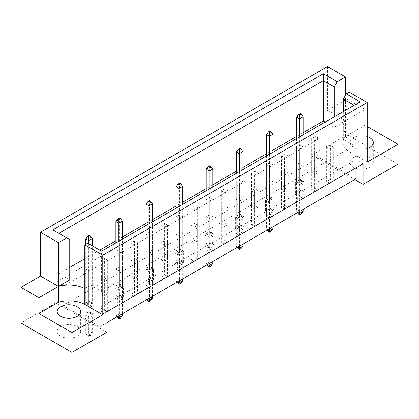<?xml version="1.0" encoding="UTF-8"?>
<svg xmlns="http://www.w3.org/2000/svg" width="419" height="419" viewBox="0 0 419 419"><rect width="100%" height="100%" fill="white"/><g stroke="black" fill="none" stroke-linecap="round" stroke-linejoin="round"><path stroke-width="0.31" stroke-dasharray="2.1 1.57" d="M353.285 167.191A11.737 6.777 180 0 1 349.844 162.399A11.737 6.777 180 0 1 357.093 156.135A11.737 6.777 180 0 1 369.888 157.607A11.737 6.777 180 0 1 373.324 162.399A11.737 6.777 180 0 1 366.075 168.658A11.737 6.777 180 0 1 353.285 167.191M367.217 148.488A11.737 6.777 180 0 1 353.285 147.336A11.737 6.777 180 0 1 349.844 142.544A11.737 6.777 180 0 1 367.217 136.594M60.619 336.158A11.737 6.777 180 0 1 57.178 331.366A11.737 6.777 180 0 1 64.426 325.107A11.737 6.777 180 0 1 77.216 326.574A11.737 6.777 180 0 1 80.658 331.366A11.737 6.777 180 0 1 73.409 337.63A11.737 6.777 180 0 1 60.619 336.158M329.685 183.208L326.72 181.5L330.277 179.447L333.241 181.155L329.685 183.208L329.685 148.975L326.72 147.268L330.277 145.21L333.241 146.922L329.685 148.975M315.219 170.748L318.183 172.46L314.627 174.514L311.663 172.806L315.219 170.748L315.219 136.515L318.183 138.228L314.627 140.281L311.663 138.569L315.219 136.515M314.627 191.907L311.663 190.195L315.219 188.141L318.183 189.849L314.627 191.907L314.627 157.675L311.663 155.962L315.219 153.909L318.183 155.617L314.627 157.675M300.156 179.447L303.12 181.155L299.564 183.208L296.6 181.5L300.156 179.447L300.156 145.21L303.12 146.922L299.564 148.975L296.6 147.268L300.156 145.21M299.564 200.601L296.6 198.889L300.156 196.836L303.12 198.548L299.564 200.601L299.564 166.369L296.6 164.657L300.156 162.603L303.12 164.316L299.564 166.369M285.098 188.141L288.062 189.849L284.506 191.907L281.542 190.195L285.098 188.141L285.098 153.909L288.062 155.617L284.506 157.675L281.542 155.962L285.098 153.909M284.506 209.296L281.542 207.583L285.098 205.53L288.062 207.243L284.506 209.296L284.506 175.063L281.542 173.351L285.098 171.298L288.062 173.01L284.506 175.063M270.035 196.836L273.005 198.548L269.443 200.601L266.479 198.889L270.035 196.836L270.035 162.603L273.005 164.316L269.443 166.369L266.479 164.657L270.035 162.603M269.443 217.99L266.479 216.277L270.035 214.224L273.005 215.937L269.443 217.99L269.443 183.758L266.479 182.045L270.035 179.992L273.005 181.705L269.443 183.758M254.977 205.53L257.942 207.243L254.385 209.296L251.421 207.583L254.977 205.53L254.977 171.298L257.942 173.01L254.385 175.063L251.421 173.351L254.977 171.298M254.385 226.684L251.421 224.972L254.977 222.918L257.942 224.631L254.385 226.684L254.385 192.452L251.421 190.739L254.977 188.686L257.942 190.399L254.385 192.452M239.919 214.224L242.884 215.937L239.322 217.99L236.358 216.277L239.919 214.224L239.919 179.992L242.884 181.705L239.322 183.758L236.358 182.045L239.919 179.992M239.322 235.378L236.358 233.671L239.919 231.613L242.884 233.325L239.322 235.378L239.322 201.146L236.358 199.434L239.919 197.38L242.884 199.093L239.322 201.146M224.856 222.918L227.821 224.631L224.265 226.684L221.3 224.972L224.856 222.918L224.856 188.686L227.821 190.399L224.265 192.452L221.3 190.739L224.856 188.686M224.265 244.073L221.3 242.365L224.856 240.307L227.821 242.02L224.265 244.073L224.265 209.84L221.3 208.133L224.856 206.075L227.821 207.787L224.265 209.84M209.799 231.613L212.763 233.325L209.201 235.378L206.237 233.671L209.799 231.613L209.799 197.38L212.763 199.093L209.201 201.146L206.237 199.434L209.799 197.38M209.201 252.772L206.237 251.06L209.799 249.006L212.763 250.714L209.201 252.772L209.201 218.54L206.237 216.827L209.799 214.774L212.763 216.482L209.201 218.54M194.735 240.307L197.7 242.02L194.144 244.073L191.179 242.365L194.735 240.307L194.735 206.075L197.7 207.787L194.144 209.84L191.179 208.133L194.735 206.075M194.144 261.466L191.179 259.754L194.735 257.701L197.7 259.413L194.144 261.466L194.144 227.234L191.179 225.522L194.735 223.468L197.7 225.176L194.144 227.234M179.678 249.006L182.642 250.714L179.081 252.772L176.116 251.06L179.678 249.006L179.678 214.774L182.642 216.482L179.081 218.54L176.116 216.827L179.678 214.774M179.081 270.161L176.116 268.448L179.678 266.395L182.642 268.108L179.081 270.161L179.081 235.928L176.116 234.216L179.678 232.163L182.642 233.875L179.081 235.928M164.615 257.701L167.579 259.413L164.023 261.466L161.058 259.754L164.615 257.701L164.615 223.468L167.579 225.176L164.023 227.234L161.058 225.522L164.615 223.468M164.023 278.855L161.058 277.142L164.615 275.089L167.579 276.802L164.023 278.855L164.023 244.623L161.058 242.91L164.615 240.857L167.579 242.57L164.023 244.623M149.557 266.395L152.521 268.108L148.965 270.161L145.995 268.448L149.557 266.395L149.557 232.163L152.521 233.875L148.965 235.928L145.995 234.216L149.557 232.163M148.965 287.549L145.995 285.837L149.557 283.783L152.521 285.496L148.965 287.549L148.965 253.317L145.995 251.604L149.557 249.551L152.521 251.264L148.965 253.317M134.494 275.089L137.458 276.802L133.902 278.855L130.938 277.142L134.494 275.089L134.494 240.857L137.458 242.57L133.902 244.623L130.938 242.91L134.494 240.857M133.902 296.243L130.938 294.531L134.494 292.478L137.458 294.19L133.902 296.243L133.902 262.011L130.938 260.299L134.494 258.245L137.458 259.958L133.902 262.011M119.436 283.783L122.4 285.496L118.844 287.549L115.88 285.837L119.436 283.783L119.436 249.551L122.4 251.264L118.844 253.317L115.88 251.604L119.436 249.551M118.844 304.938L115.88 303.23L119.436 301.172L122.4 302.885L118.844 304.938L118.844 270.705L115.88 268.998L119.436 266.94L122.4 268.652L118.844 270.705M104.373 292.478L107.337 294.19L103.781 296.243L100.817 294.531L104.373 292.478L104.373 258.245L107.337 259.958L103.781 262.011L100.817 260.299L104.373 258.245M103.781 313.637L100.817 311.925L104.373 309.871L107.337 311.579L103.781 313.637L103.781 279.4L100.817 277.692L104.373 275.639L107.337 277.347L103.781 279.4M89.315 301.172L92.28 302.885L88.723 304.938L85.759 303.23L89.315 301.172L89.315 266.94L92.28 268.652L88.723 270.705L85.759 268.998L89.315 266.94M355.951 178.861L319.189 157.638L63.049 305.524L99.811 326.747L106.924 322.64M63.049 286.35L319.189 138.469L312.076 134.363L55.931 282.244L63.049 286.35L63.049 305.524M106.924 332.225L55.931 302.785L55.931 282.244M55.931 302.785L20.95 322.981M327.49 110.396L345.455 120.772L365.022 109.474L347.058 99.099L327.49 110.396L327.49 66.579M347.058 99.099L347.058 134.703L312.076 154.899L312.076 134.363M84.806 288.644L90.74 285.224L101.587 291.488L354.175 145.655L343.323 139.391L349.252 135.971L349.252 151.715A23.48 13.555 180 0 1 343.025 142.523A23.48 13.555 180 0 1 345.455 136.515L365.022 125.218L367.217 126.486M325.165 122.065L334.194 127.276L345.455 120.772A23.48 13.555 0 0 0 343.025 126.774A23.48 13.555 0 0 0 349.252 135.971L349.252 92.154M303.12 132.682L296.6 136.447M273.005 150.075L266.479 153.841M242.884 167.464L236.358 171.23M212.763 184.852L206.237 188.618M182.642 202.241L176.116 206.007M152.521 219.635L145.995 223.4M122.4 237.023L115.88 240.789M99.764 250.091L84.806 258.727M69.748 267.422L58.896 273.686L69.748 279.95M345.455 136.515L345.455 95.354M365.022 109.474L365.022 125.218M398.05 164.143L347.058 134.703M354.767 179.547L312.076 154.899M58.896 273.686L58.896 233.346L69.748 239.61M58.896 233.346L52.873 229.869M334.194 127.276L334.194 116.854M343.323 139.391L343.323 111.58M354.175 145.655L354.175 105.316L101.587 251.149L101.587 291.488M90.74 285.224L90.74 244.879L101.587 251.149M87.723 243.14L90.74 244.879M360.199 101.838L354.175 105.316M363.069 163.803L355.951 159.691L99.811 307.577L99.811 326.747M99.811 307.577L106.924 311.684M355.951 159.691L355.951 167.909M319.189 138.469L319.189 157.638M85.759 268.998L85.759 303.23M92.28 268.652L92.28 302.885M88.723 270.705L88.723 304.938M107.337 277.347L107.337 311.579M100.817 277.692L100.817 311.925M104.373 275.639L104.373 309.871M100.817 260.299L100.817 294.531M107.337 259.958L107.337 294.19M103.781 262.011L103.781 296.243M122.4 268.652L122.4 302.885M115.88 268.998L115.88 303.23M119.436 266.94L119.436 301.172M115.88 251.604L115.88 285.837M122.4 251.264L122.4 285.496M118.844 253.317L118.844 287.549M137.458 259.958L137.458 294.19M130.938 260.299L130.938 294.531M134.494 258.245L134.494 292.478M130.938 242.91L130.938 277.142M137.458 242.57L137.458 276.802M133.902 244.623L133.902 278.855M152.521 251.264L152.521 285.496M145.995 251.604L145.995 285.837M149.557 249.551L149.557 283.783M145.995 234.216L145.995 268.448M152.521 233.875L152.521 268.108M148.965 235.928L148.965 270.161M167.579 242.57L167.579 276.802M161.058 242.91L161.058 277.142M164.615 240.857L164.615 275.089M161.058 225.522L161.058 259.754M167.579 225.176L167.579 259.413M164.023 227.234L164.023 261.466M182.642 233.875L182.642 268.108M176.116 234.216L176.116 268.448M179.678 232.163L179.678 266.395M176.116 216.827L176.116 251.06M182.642 216.482L182.642 250.714M179.081 218.54L179.081 252.772M197.7 225.176L197.7 259.413M191.179 225.522L191.179 259.754M194.735 223.468L194.735 257.701M191.179 208.133L191.179 242.365M197.7 207.787L197.7 242.02M194.144 209.84L194.144 244.073M212.763 216.482L212.763 250.714M206.237 216.827L206.237 251.06M209.799 214.774L209.799 249.006M206.237 199.434L206.237 233.671M212.763 199.093L212.763 233.325M209.201 201.146L209.201 235.378M227.821 207.787L227.821 242.02M221.3 208.133L221.3 242.365M224.856 206.075L224.856 240.307M221.3 190.739L221.3 224.972M227.821 190.399L227.821 224.631M224.265 192.452L224.265 226.684M242.884 199.093L242.884 233.325M236.358 199.434L236.358 233.671M239.919 197.38L239.919 231.613M236.358 182.045L236.358 216.277M242.884 181.705L242.884 215.937M239.322 183.758L239.322 217.99M257.942 190.399L257.942 224.631M251.421 190.739L251.421 224.972M254.977 188.686L254.977 222.918M251.421 173.351L251.421 207.583M257.942 173.01L257.942 207.243M254.385 175.063L254.385 209.296M273.005 181.705L273.005 215.937M266.479 182.045L266.479 216.277M270.035 179.992L270.035 214.224M266.479 164.657L266.479 198.889M273.005 164.316L273.005 198.548M269.443 166.369L269.443 200.601M288.062 173.01L288.062 207.243M281.542 173.351L281.542 207.583M285.098 171.298L285.098 205.53M281.542 155.962L281.542 190.195M288.062 155.617L288.062 189.849M284.506 157.675L284.506 191.907M303.12 164.316L303.12 198.548M296.6 164.657L296.6 198.889M300.156 162.603L300.156 196.836M296.6 147.268L296.6 181.5M303.12 146.922L303.12 181.155M299.564 148.975L299.564 183.208M318.183 155.617L318.183 189.849M311.663 155.962L311.663 190.195M315.219 153.909L315.219 188.141M311.663 138.569L311.663 172.806M318.183 138.228L318.183 172.46M314.627 140.281L314.627 174.514M333.241 146.922L333.241 181.155M326.72 147.268L326.72 181.5M330.277 145.21L330.277 179.447M367.217 162.09L349.252 151.715M91.981 312.983A4.19 2.42 180 0 1 93.212 314.695A4.19 2.42 180 0 1 90.624 316.932A4.19 2.42 180 0 1 86.052 316.408A4.19 2.42 180 0 1 84.827 314.695A4.19 2.42 180 0 1 87.414 312.459A4.19 2.42 180 0 1 91.981 312.983M91.981 302.717A4.19 2.42 180 0 1 93.212 304.424A4.19 2.42 180 0 1 90.624 306.661A4.19 2.42 180 0 1 86.052 306.137A4.19 2.42 180 0 1 84.827 304.424A4.19 2.42 180 0 1 87.414 302.188A4.19 2.42 180 0 1 91.981 302.717M88.723 316.581L88.723 335.064L92.28 333.011L92.28 314.528L88.723 316.581L85.759 314.868L85.759 333.351L88.723 335.064L88.723 336.572L87.89 336.09L89.315 335.268L90.143 335.75L88.723 336.572M90.143 335.75L92.28 333.011L89.315 331.298L89.315 312.815L92.28 314.528M89.315 312.815L85.759 314.868M89.315 335.268L89.315 331.298L85.759 333.351L87.89 336.09M89.315 302.544L92.28 304.257L88.723 306.31L85.759 304.597L89.315 302.544L89.315 236.819L92.28 238.526M89.315 235.31L89.315 236.819L85.759 238.872M92.28 304.257L92.28 245.77M88.723 243.717L88.723 306.31M85.759 244.277L85.759 304.597M122.102 295.594A4.19 2.42 180 0 1 123.333 297.307A4.19 2.42 180 0 1 120.745 299.543A4.19 2.42 180 0 1 116.173 299.019A4.19 2.42 180 0 1 114.947 297.307A4.19 2.42 180 0 1 117.535 295.07A4.19 2.42 180 0 1 122.102 295.594M122.102 285.323A4.19 2.42 180 0 1 123.333 287.036A4.19 2.42 180 0 1 120.745 289.272A4.19 2.42 180 0 1 116.173 288.749A4.19 2.42 180 0 1 114.947 287.036A4.19 2.42 180 0 1 117.535 284.8A4.19 2.42 180 0 1 122.102 285.323M122.4 315.622L119.436 313.91L119.436 295.421L122.4 297.134L118.844 299.187L118.844 315.758M118.844 299.187L115.88 297.48L115.88 315.963L117.184 316.717M118.011 318.702L119.436 317.88L120.263 318.361M122.4 313.705L122.4 297.134M119.436 295.421L115.88 297.48M119.436 317.88L119.436 313.91L115.88 315.963L116.686 317M119.436 285.156L122.4 286.863L118.844 288.921L115.88 287.209L119.436 285.156L119.436 219.425L122.4 221.138M119.436 217.922L119.436 219.425L115.88 221.483M122.4 286.863L122.4 239.129M118.844 241.187L118.844 288.921M115.88 242.894L115.88 287.209M152.223 278.206A4.19 2.42 180 0 1 153.454 279.918A4.19 2.42 180 0 1 150.861 282.155A4.19 2.42 180 0 1 146.294 281.626A4.19 2.42 180 0 1 145.068 279.918A4.19 2.42 180 0 1 147.656 277.682A4.19 2.42 180 0 1 152.223 278.206M152.223 267.935A4.19 2.42 180 0 1 153.454 269.647A4.19 2.42 180 0 1 150.861 271.884A4.19 2.42 180 0 1 146.294 271.36A4.19 2.42 180 0 1 145.068 269.647A4.19 2.42 180 0 1 147.656 267.411A4.19 2.42 180 0 1 152.223 267.935M152.521 298.228L149.557 296.521L149.557 278.033L152.521 279.745L148.965 281.798L148.965 298.37M148.965 281.798L145.995 280.086L145.995 298.574L147.299 299.328M148.132 301.313L149.557 300.491L150.384 300.968M152.521 296.312L152.521 279.745M149.557 278.033L145.995 280.086M149.557 300.491L149.557 296.521L145.995 298.574L146.807 299.611M149.557 267.762L152.521 269.475L148.965 271.528L145.995 269.82L149.557 267.762L149.557 202.037L152.521 203.749M149.557 200.528L149.557 202.037L145.995 204.09M152.521 269.475L152.521 221.74M148.965 223.793L148.965 271.528M145.995 225.506L145.995 269.82M182.344 260.817A4.19 2.42 180 0 1 183.574 262.524A4.19 2.42 180 0 1 180.982 264.761A4.19 2.42 180 0 1 176.415 264.237A4.19 2.42 180 0 1 175.189 262.524A4.19 2.42 180 0 1 177.776 260.288A4.19 2.42 180 0 1 182.344 260.817M182.344 250.546A4.19 2.42 180 0 1 183.574 252.259A4.19 2.42 180 0 1 180.982 254.495A4.19 2.42 180 0 1 176.415 253.966A4.19 2.42 180 0 1 175.189 252.259A4.19 2.42 180 0 1 177.776 250.023A4.19 2.42 180 0 1 182.344 250.546M182.642 280.84L179.678 279.127L179.678 260.644L182.642 262.357L179.081 264.41L179.081 280.976M179.081 264.41L176.116 262.697L176.116 281.186L177.42 281.935M178.253 283.92L179.678 283.103L180.505 283.579M182.642 278.923L182.642 262.357M179.678 260.644L176.116 262.697M179.678 283.103L179.678 279.127L176.116 281.186L176.928 282.223M179.678 250.373L182.642 252.086L179.081 254.139L176.116 252.427L179.678 250.373L179.678 184.648L182.642 186.361M179.678 183.14L179.678 184.648L176.116 186.701M182.642 252.086L182.642 204.352M179.081 206.405L179.081 254.139M176.116 208.117L176.116 252.427M212.464 243.423A4.19 2.42 180 0 1 213.69 245.136A4.19 2.42 180 0 1 211.103 247.372A4.19 2.42 180 0 1 206.536 246.849A4.19 2.42 180 0 1 205.31 245.136A4.19 2.42 180 0 1 207.897 242.9A4.19 2.42 180 0 1 212.464 243.423M212.464 233.153A4.19 2.42 180 0 1 213.69 234.865A4.19 2.42 180 0 1 211.103 237.102A4.19 2.42 180 0 1 206.536 236.578A4.19 2.42 180 0 1 205.31 234.865A4.19 2.42 180 0 1 207.897 232.629A4.19 2.42 180 0 1 212.464 233.153M212.763 263.451L209.799 261.739L209.799 243.256L212.763 244.963L209.201 247.021L209.201 263.588M209.201 247.021L206.237 245.309L206.237 263.792L207.541 264.546M208.374 266.531L209.799 265.709L210.626 266.191M212.763 261.535L212.763 244.963M209.799 243.256L206.237 245.309M209.799 265.709L209.799 261.739L206.237 263.792L207.049 264.834M209.799 232.985L212.763 234.698L209.201 236.751L206.237 235.038L209.799 232.985L209.799 167.26L212.763 168.967M209.799 165.751L209.799 167.26L206.237 169.313M212.763 234.698L212.763 186.963M209.201 189.016L209.201 236.751M206.237 190.729L206.237 235.038M242.585 226.035A4.19 2.42 180 0 1 243.811 227.747A4.19 2.42 180 0 1 241.224 229.984A4.19 2.42 180 0 1 236.656 229.46A4.19 2.42 180 0 1 235.426 227.747A4.19 2.42 180 0 1 238.018 225.511A4.19 2.42 180 0 1 242.585 226.035M242.585 215.764A4.19 2.42 180 0 1 243.811 217.477A4.19 2.42 180 0 1 241.224 219.713A4.19 2.42 180 0 1 236.656 219.189A4.19 2.42 180 0 1 235.426 217.477A4.19 2.42 180 0 1 238.018 215.24A4.19 2.42 180 0 1 242.585 215.764M242.884 246.063L239.919 244.35L239.919 225.862L242.884 227.575L239.322 229.628L239.322 246.199M239.322 229.628L236.358 227.915L236.358 246.403L237.662 247.158M238.495 249.143L239.919 248.32L240.747 248.797M242.884 244.146L242.884 227.575M239.919 225.862L236.358 227.915M239.919 248.32L239.919 244.35L236.358 246.403L237.17 247.44M239.919 215.596L242.884 217.304L239.322 219.357L236.358 217.65L239.919 215.596L239.919 149.866L242.884 151.578M239.919 148.363L239.919 149.866L236.358 151.919M242.884 217.304L242.884 169.569M239.322 171.622L239.322 219.357M236.358 173.335L236.358 217.65M272.706 208.646A4.19 2.42 180 0 1 273.932 210.359A4.19 2.42 180 0 1 271.344 212.595A4.19 2.42 180 0 1 266.777 212.066A4.19 2.42 180 0 1 265.546 210.359A4.19 2.42 180 0 1 268.139 208.123A4.19 2.42 180 0 1 272.706 208.646M272.706 198.376A4.19 2.42 180 0 1 273.932 200.088A4.19 2.42 180 0 1 271.344 202.325A4.19 2.42 180 0 1 266.777 201.801A4.19 2.42 180 0 1 265.546 200.088A4.19 2.42 180 0 1 268.139 197.852A4.19 2.42 180 0 1 272.706 198.376M273.005 228.669L270.035 226.962L270.035 208.473L273.005 210.186L269.443 212.239L269.443 228.805M269.443 212.239L266.479 210.527L266.479 229.015L267.783 229.764M268.616 231.754L270.035 230.932L270.868 231.408M273.005 226.752L273.005 210.186M270.035 208.473L266.479 210.527M270.035 230.932L270.035 226.962L266.479 229.015L267.291 230.052M270.035 198.203L273.005 199.915L269.443 201.968L266.479 200.256L270.035 198.203L270.035 132.477L273.005 134.19M270.035 130.969L270.035 132.477L266.479 134.53M273.005 199.915L273.005 152.181M269.443 154.234L269.443 201.968M266.479 155.947L266.479 200.256M302.827 191.253A4.19 2.42 180 0 1 304.053 192.965A4.19 2.42 180 0 1 301.465 195.202A4.19 2.42 180 0 1 296.898 194.678A4.19 2.42 180 0 1 295.667 192.965A4.19 2.42 180 0 1 298.255 190.729A4.19 2.42 180 0 1 302.827 191.253M302.827 180.987A4.19 2.42 180 0 1 304.053 182.694A4.19 2.42 180 0 1 301.465 184.931A4.19 2.42 180 0 1 296.898 184.407A4.19 2.42 180 0 1 295.667 182.694A4.19 2.42 180 0 1 298.255 180.458A4.19 2.42 180 0 1 302.827 180.987M303.12 211.281L300.156 209.568L300.156 191.085L303.12 192.798L299.564 194.851L299.564 211.417M299.564 194.851L296.6 193.138L296.6 211.621L297.904 212.375M298.737 214.36L300.156 213.538L300.989 214.02M303.12 209.364L303.12 192.798M300.156 191.085L296.6 193.138M300.156 213.538L300.156 209.568L296.6 211.621L297.411 212.663M300.156 180.814L303.12 182.527L299.564 184.58L296.6 182.867L300.156 180.814L300.156 115.089L303.12 116.801M300.156 113.58L300.156 115.089L296.6 117.142M303.12 182.527L303.12 134.792M299.564 136.845L299.564 184.58M296.6 138.558L296.6 182.867M349.844 142.544L349.844 162.399M57.178 311.511L57.178 331.366M343.025 126.774L343.025 142.523M80.658 311.511L80.658 331.366M373.324 142.544L373.324 162.399M93.212 314.695L93.212 304.424M84.827 314.695L84.827 304.424M123.333 297.307L123.333 287.036M114.947 297.307L114.947 287.036M153.454 279.918L153.454 269.647M145.068 279.918L145.068 269.647M183.574 262.524L183.574 252.259M175.189 262.524L175.189 252.259M213.69 245.136L213.69 234.865M205.31 245.136L205.31 234.865M243.811 227.747L243.811 217.477M235.426 227.747L235.426 217.477M273.932 210.359L273.932 200.088M265.546 210.359L265.546 200.088M304.053 192.965L304.053 182.694M295.667 192.965L295.667 182.694"/><path stroke-width="0.63" d="M367.217 136.594A11.737 6.777 180 0 1 369.888 137.751A11.737 6.777 180 0 1 373.324 142.544A11.737 6.777 180 0 1 367.217 148.488M77.216 306.718A11.737 6.777 0 0 0 64.426 305.252A11.737 6.777 0 0 0 57.178 311.511A11.737 6.777 0 0 0 60.619 316.303A11.737 6.777 0 0 0 73.409 317.775A11.737 6.777 0 0 0 80.658 311.511A11.737 6.777 0 0 0 77.216 306.718M106.924 322.64L355.951 178.861L355.951 167.909M102.775 255.197L84.806 244.827L84.806 288.644A23.48 13.555 0 0 0 58.482 286.455L40.517 276.079L20.95 287.376L20.95 322.981L71.942 352.421L106.924 332.225L106.924 311.684L363.069 163.803L363.069 184.339L398.05 164.143L398.05 144.288L367.217 162.09L367.217 102.524L102.775 255.197L102.775 314.763L71.942 332.566L71.942 352.421M40.517 276.079L40.517 232.262L327.49 66.579L345.455 76.955L337.206 81.715L334.194 86.932L323.342 80.668L58.896 233.346M325.165 122.065L323.342 121.012L303.12 132.682M296.6 136.447L273.005 150.075M266.479 153.841L242.884 167.464M236.358 171.23L212.763 184.852M206.237 188.618L182.642 202.241M176.116 206.007L152.521 219.635M145.995 223.4L122.4 237.023M115.88 240.789L99.764 250.091M84.806 258.727L69.748 267.422M58.482 242.638L66.736 237.872L69.748 239.61L69.748 279.95L58.482 286.455L58.482 242.638L40.517 232.262M66.736 237.872L52.873 229.869L323.342 73.713L337.206 81.715M345.455 95.354L345.455 76.955M367.217 126.486L398.05 144.288M71.942 332.566L38.915 313.496L58.482 302.199A23.48 13.555 180 0 1 84.806 304.393L102.775 314.763M20.95 287.376L38.915 297.752L38.915 313.496M84.806 244.827L87.723 243.14L101.587 251.149L360.199 101.838L346.335 93.835L349.252 92.154L367.217 102.524M363.069 184.339L354.767 179.547M58.482 302.199L58.482 286.455L38.915 297.752M323.342 121.012L323.342 73.713M334.194 116.854L334.194 86.932M343.323 111.58L343.323 99.052L346.335 93.835M354.175 105.316L343.323 99.052M84.806 288.644L84.806 304.393M90.143 235.792L89.315 235.31L87.89 236.133L88.723 236.609L90.143 235.792L92.28 238.526L88.723 240.585L88.723 236.609M88.723 243.717L88.723 240.585L85.759 238.872L87.89 236.133M92.28 245.77L92.28 238.526M85.759 238.872L85.759 244.277M118.844 315.758L118.844 317.675L122.4 315.622L122.4 313.705M117.184 316.717L118.844 317.675L118.844 319.178L116.686 317M122.4 315.622L120.263 318.361L118.844 319.178M120.263 218.399L119.436 217.922L118.011 218.744L118.844 219.221L120.263 218.399L122.4 221.138L118.844 223.191L118.844 219.221M118.844 241.187L118.844 223.191L115.88 221.483L118.011 218.744M122.4 239.129L122.4 221.138M115.88 221.483L115.88 242.894M148.965 298.37L148.965 300.287L152.521 298.228L152.521 296.312M147.299 299.328L148.965 300.287L148.965 301.79L146.807 299.611M152.521 298.228L150.384 300.968L148.965 301.79M150.384 201.01L149.557 200.528L148.132 201.35L148.965 201.832L150.384 201.01L152.521 203.749L148.965 205.802L148.965 201.832M148.965 223.793L148.965 205.802L145.995 204.09L148.132 201.35M152.521 221.74L152.521 203.749M145.995 204.09L145.995 225.506M179.081 280.976L179.081 282.893L182.642 280.84L182.642 278.923M177.42 281.935L179.081 282.893L179.081 284.401L176.928 282.223M182.642 280.84L180.505 283.579L179.081 284.401M180.505 183.622L179.678 183.14L178.253 183.962L179.081 184.444L180.505 183.622L182.642 186.361L179.081 188.414L179.081 184.444M179.081 206.405L179.081 188.414L176.116 186.701L178.253 183.962M182.642 204.352L182.642 186.361M176.116 186.701L176.116 208.117M209.201 263.588L209.201 265.505L212.763 263.451L212.763 261.535M207.541 264.546L209.201 265.505L209.201 267.013L207.049 264.834M212.763 263.451L210.626 266.191L209.201 267.013M210.626 166.228L209.799 165.751L208.374 166.573L209.201 167.05L210.626 166.228L212.763 168.967L209.201 171.02L209.201 167.05M209.201 189.016L209.201 171.02L206.237 169.313L208.374 166.573M212.763 186.963L212.763 168.967M206.237 169.313L206.237 190.729M239.322 246.199L239.322 248.116L242.884 246.063L242.884 244.146M237.662 247.158L239.322 248.116L239.322 249.619L237.17 247.44M242.884 246.063L240.747 248.797L239.322 249.619M240.747 148.839L239.919 148.363L238.495 149.185L239.322 149.662L240.747 148.839L242.884 151.578L239.322 153.632L239.322 149.662M239.322 171.622L239.322 153.632L236.358 151.919L238.495 149.185M242.884 169.569L242.884 151.578M236.358 151.919L236.358 173.335M269.443 228.805L269.443 230.722L273.005 228.669L273.005 226.752M267.783 229.764L269.443 230.722L269.443 232.231L267.291 230.052M273.005 228.669L270.868 231.408L269.443 232.231M270.868 131.451L270.035 130.969L268.616 131.791L269.443 132.273L270.868 131.451L273.005 134.19L269.443 136.243L269.443 132.273M269.443 154.234L269.443 136.243L266.479 134.53L268.616 131.791M273.005 152.181L273.005 134.19M266.479 134.53L266.479 155.947M299.564 211.417L299.564 213.334L303.12 211.281L303.12 209.364M297.904 212.375L299.564 213.334L299.564 214.842L297.411 212.663M303.12 211.281L300.989 214.02L299.564 214.842M300.989 114.062L300.156 113.58L298.737 114.403L299.564 114.879L300.989 114.062L303.12 116.801L299.564 118.855L299.564 114.879M299.564 136.845L299.564 118.855L296.6 117.142L298.737 114.403M303.12 134.792L303.12 116.801M296.6 117.142L296.6 138.558"/></g></svg>

